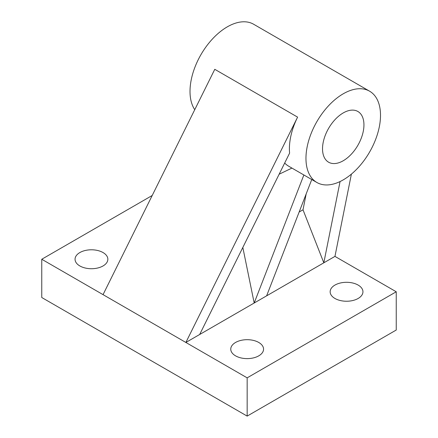 <?xml version="1.0" encoding="UTF-8"?>
<svg xmlns="http://www.w3.org/2000/svg" width="438" height="438" viewBox="0 0 438 438"><rect width="100%" height="100%" fill="white"/><g stroke="black" fill="none" stroke-linecap="round" stroke-linejoin="round"><path stroke-width="0.66" d="M343.233 160.751A29.28 16.907 120 0 0 362.368 134.948A29.28 16.907 120 0 0 357.879 111.482A29.28 16.907 120 0 0 343.233 112.933A29.28 16.907 120 0 0 324.104 138.737A29.28 16.907 120 0 0 328.593 162.202A29.28 16.907 120 0 0 343.233 160.751M103.045 252.562A16.398 9.466 0 0 0 85.175 250.509A16.398 9.466 0 0 0 75.051 259.258A16.398 9.466 0 0 0 79.858 265.954A16.398 9.466 0 0 0 97.729 268.001A16.398 9.466 0 0 0 107.852 259.258A16.398 9.466 0 0 0 103.045 252.562M258.754 342.461A16.398 9.466 0 0 0 240.884 340.408A16.398 9.466 0 0 0 230.76 349.152A16.398 9.466 0 0 0 235.567 355.848A16.398 9.466 0 0 0 253.438 357.901A16.398 9.466 0 0 0 263.561 349.152A16.398 9.466 0 0 0 258.754 342.461M358.142 285.078A16.398 9.466 0 0 0 340.271 283.025A16.398 9.466 0 0 0 330.148 291.774A16.398 9.466 0 0 0 334.955 298.47A16.398 9.466 0 0 0 352.825 300.517A16.398 9.466 0 0 0 362.949 291.774A16.398 9.466 0 0 0 358.142 285.078M343.233 93.803A52.708 30.43 120 0 0 308.801 140.253A52.708 30.43 120 0 0 316.882 182.487A52.708 30.43 120 0 0 343.233 179.876A52.708 30.43 120 0 0 377.671 133.431A52.708 30.43 120 0 0 369.59 91.192A52.708 30.43 120 0 0 343.233 93.803M369.59 91.192L253.635 24.249A52.708 30.43 120 0 0 227.284 26.86A52.708 30.43 120 0 0 194.757 109.686M242.827 247.459L254.193 303.014L199.673 334.49L289.6 153.13A52.708 30.43 -60 0 1 297.599 117.132L214.773 69.313L103.045 294.643L41.758 259.258L41.758 297.511L247.158 416.1L396.242 330.028L396.242 291.774L334.955 256.389L351.385 174.132M284.684 163.046A52.708 30.43 120 0 0 288.724 166.232L316.882 182.487M340.058 181.556L323.824 262.811L334.955 256.389M306.189 193.864L303.008 209.797L323.824 262.811L266.627 295.836L311.757 179.525M303.873 174.976L254.193 303.014L266.627 295.836M396.242 291.774L247.158 377.846L185.871 342.461L199.673 334.49M299.143 212.03L303.008 209.797M152.21 195.485L41.758 259.258M103.045 294.643L185.871 342.461L297.599 117.132M247.158 377.846L247.158 416.1M291.938 168.088L279.148 174.214"/></g></svg>
